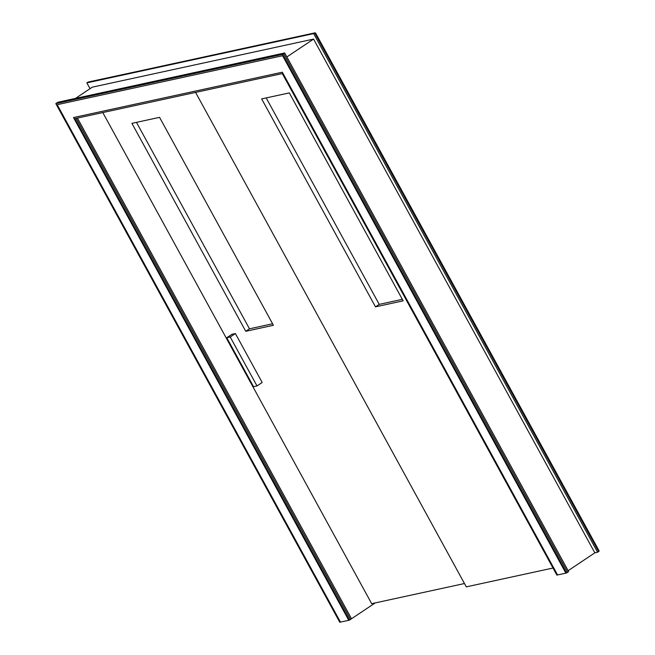 <?xml version="1.0" encoding="UTF-8"?>
<svg xmlns="http://www.w3.org/2000/svg" width="655" height="655" viewBox="0 0 655 655"><rect width="100%" height="100%" fill="white"/><g stroke="black" fill="none" stroke-linecap="round" stroke-linejoin="round"><path stroke-width="0.98" d="M90.038 88.671L86.861 82.866L313.647 33.602L597.597 552.247L594.83 552.845L313.565 39.095L92.306 87.156L75.472 98.406M86.861 82.866L88.302 82.006L315.579 33.02L599.178 551.027L597.597 552.247M313.647 33.602L315.014 32.766M77.405 118.08L351.522 618.762L77.405 118.08L351.522 618.762L350.482 619.458L76.144 118.358M348.755 620.301L340.461 622.103L57.181 104.685L282.592 55.724L565.871 573.141L557.569 574.943L282.33 72.206L73.516 117.556L348.755 620.301M283.648 53.661L56.854 102.917L57.894 102.229L284.679 52.965L568.63 571.61L567.59 572.298L283.648 53.661L284.679 52.965L282.608 54.349L566.559 572.986L556.881 575.09L282.305 73.573L74.875 118.629L349.451 620.146L339.773 622.25L55.822 103.605L282.608 54.349M349.451 620.146L375.241 602.911M568.131 570.693L594.83 552.845M286.857 56.944L313.565 39.095M464.46 583.531L371.68 603.681L102.802 112.57M131.909 123.345L159.566 117.343L273.413 325.289L245.756 331.291L131.909 123.345M245.756 331.291L249.481 328.802L136.461 122.362M553.008 568.032L466.286 586.864L195.583 92.412M261.648 98.905L289.305 92.895L403.152 300.841L375.495 306.851L261.648 98.905M375.495 306.851L379.22 304.362L266.192 97.914M226.761 337.751L231.927 334.296L235.391 333.551L262.172 382.479L257.006 385.934L253.542 386.679L226.761 337.751L230.216 337.006L235.391 333.551M230.216 337.006L257.006 385.934M272.595 323.783L249.481 328.802M402.326 299.343L379.22 304.362M566.559 572.986L568.63 571.61L284.679 52.965L57.894 102.229L55.822 103.605M87.893 82.178L314.687 32.914L598.629 551.559"/></g></svg>
